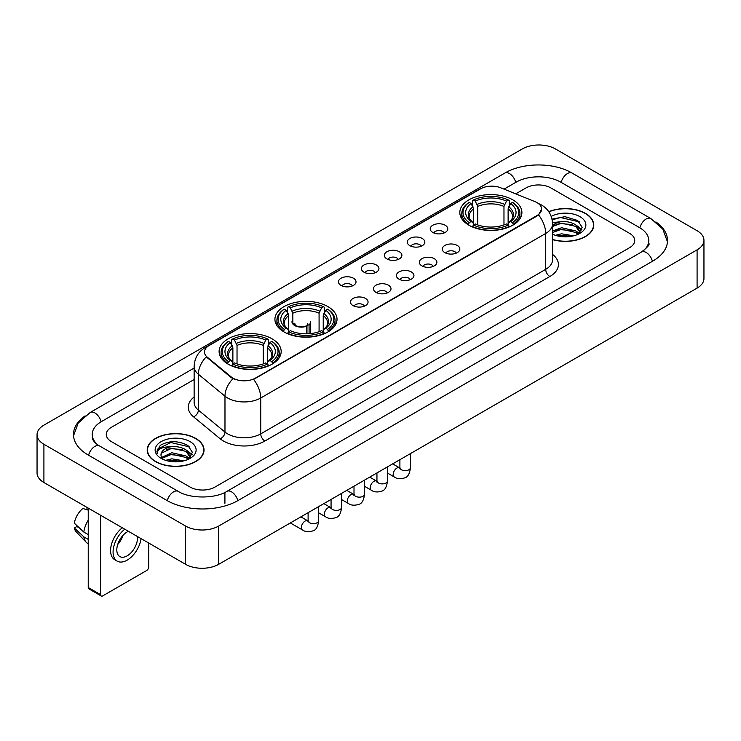 <?xml version="1.0" encoding="UTF-8"?>
<svg xmlns="http://www.w3.org/2000/svg" width="741" height="741" viewBox="0 0 741 741"><rect width="100%" height="100%" fill="white"/><g stroke="black" fill="none" stroke-linecap="round" stroke-linejoin="round"><path stroke-width="1.11" d="M327.92 306.598A31.048 17.923 0 0 0 294.094 302.717A31.048 17.923 0 0 0 274.92 319.269A31.048 17.923 0 0 0 284.016 331.949A31.048 17.923 0 0 0 317.852 335.83A31.048 17.923 0 0 0 337.016 319.269A31.048 17.923 0 0 0 327.92 306.598M272.086 338.832A31.048 17.923 0 0 0 238.259 334.951A31.048 17.923 0 0 0 219.095 351.503A31.048 17.923 0 0 0 228.182 364.183A31.048 17.923 0 0 0 262.018 368.064A31.048 17.923 0 0 0 281.182 351.503A31.048 17.923 0 0 0 272.086 338.832M512.818 199.848A31.048 17.923 0 0 0 478.982 195.967A31.048 17.923 0 0 0 459.818 212.528A31.048 17.923 0 0 0 468.914 225.199A31.048 17.923 0 0 0 502.741 229.08A31.048 17.923 0 0 0 521.905 212.528A31.048 17.923 0 0 0 512.818 199.848M432.79 232.424A8.79 5.076 180 0 1 431.049 230.988A8.79 5.076 180 0 1 433.957 224.68A8.79 5.076 180 0 1 445.221 225.245A8.79 5.076 180 0 1 446.962 230.988A8.79 5.076 180 0 1 432.79 232.424M444.146 232.943A5.27 3.047 0 0 0 442.738 231.461A5.27 3.047 0 0 0 437.542 230.692A5.27 3.047 0 0 0 433.865 232.943M409.847 245.669A8.79 5.076 180 0 1 408.106 244.234A8.79 5.076 180 0 1 411.014 237.926A8.79 5.076 180 0 1 422.277 238.491A8.79 5.076 180 0 1 424.019 244.234A8.79 5.076 180 0 1 409.847 245.669M421.203 246.197A5.27 3.047 0 0 0 419.786 244.715A5.27 3.047 0 0 0 414.599 243.937A5.27 3.047 0 0 0 410.922 246.197M386.904 258.915A8.79 5.076 180 0 1 385.163 257.479A8.79 5.076 180 0 1 388.071 251.18A8.79 5.076 180 0 1 399.325 251.745A8.79 5.076 180 0 1 401.076 257.479A8.79 5.076 180 0 1 386.904 258.915M398.26 259.443A5.27 3.047 0 0 0 396.843 257.961A5.27 3.047 0 0 0 391.646 257.192A5.27 3.047 0 0 0 387.969 259.443M363.951 272.16A8.79 5.076 180 0 1 362.21 270.724A8.79 5.076 180 0 1 365.118 264.426A8.79 5.076 180 0 1 376.382 264.991A8.79 5.076 180 0 1 378.123 270.724A8.79 5.076 180 0 1 363.951 272.16M375.307 272.688A5.27 3.047 0 0 0 373.899 271.206A5.27 3.047 0 0 0 368.703 270.437A5.27 3.047 0 0 0 365.026 272.688M341.008 285.415A8.79 5.076 180 0 1 339.267 283.979A8.79 5.076 180 0 1 342.175 277.671A8.79 5.076 180 0 1 353.438 278.236A8.79 5.076 180 0 1 355.18 283.979A8.79 5.076 180 0 1 341.008 285.415M352.364 285.933A5.27 3.047 0 0 0 350.947 284.451A5.27 3.047 0 0 0 345.76 283.683A5.27 3.047 0 0 0 342.083 285.933M444.85 252.625A8.79 5.076 180 0 1 443.099 251.19A8.79 5.076 180 0 1 446.017 244.891A8.79 5.076 180 0 1 457.271 245.456A8.79 5.076 180 0 1 459.012 251.19A8.79 5.076 180 0 1 444.85 252.625M456.206 253.153A5.27 3.047 0 0 0 454.789 251.671A5.27 3.047 0 0 0 449.592 250.903A5.27 3.047 0 0 0 445.915 253.153M421.898 265.871A8.79 5.076 180 0 1 420.156 264.435A8.79 5.076 180 0 1 423.065 258.137A8.79 5.076 180 0 1 434.328 258.702A8.79 5.076 180 0 1 436.069 264.435A8.79 5.076 180 0 1 421.898 265.871M433.253 266.399A5.27 3.047 0 0 0 431.846 264.917A5.27 3.047 0 0 0 426.649 264.148A5.27 3.047 0 0 0 422.972 266.399M398.954 279.125A8.79 5.076 180 0 1 397.213 277.69A8.79 5.076 180 0 1 400.121 271.382A8.79 5.076 180 0 1 411.385 271.947A8.79 5.076 180 0 1 413.126 277.69A8.79 5.076 180 0 1 398.954 279.125M410.31 279.644A5.27 3.047 0 0 0 408.893 278.162A5.27 3.047 0 0 0 403.706 277.393A5.27 3.047 0 0 0 400.029 279.644M376.011 292.371A8.79 5.076 180 0 1 374.27 290.935A8.79 5.076 180 0 1 377.178 284.627A8.79 5.076 180 0 1 388.432 285.192A8.79 5.076 180 0 1 390.174 290.935A8.79 5.076 180 0 1 376.011 292.371M387.367 292.899A5.27 3.047 0 0 0 385.95 291.417A5.27 3.047 0 0 0 380.754 290.639A5.27 3.047 0 0 0 377.076 292.899M353.059 305.616A8.79 5.076 180 0 1 351.317 304.18A8.79 5.076 180 0 1 354.226 297.882A8.79 5.076 180 0 1 365.489 298.447A8.79 5.076 180 0 1 367.23 304.18A8.79 5.076 180 0 1 353.059 305.616M364.415 306.144A5.27 3.047 0 0 0 363.007 304.662A5.27 3.047 0 0 0 357.81 303.893A5.27 3.047 0 0 0 354.133 306.144M534.891 201.598A15.811 9.133 180 0 1 537.003 202.626A15.811 9.133 180 0 1 541.634 209.082A15.811 9.133 180 0 1 537.003 215.538L255.358 378.142A15.811 9.133 180 0 1 231.22 376.928L207.341 357.236A15.811 9.133 180 0 1 204.479 352.003A15.811 9.133 180 0 1 209.11 345.538L480.529 188.835A15.811 9.133 180 0 1 500.786 187.816L534.891 201.598M552.564 239.621A28.408 16.404 0 0 0 593.782 224.986A28.408 16.404 0 0 0 585.464 213.389A28.408 16.404 0 0 0 548.757 211.685M195.717 438.403A28.408 16.404 0 0 0 164.752 434.856A28.408 16.404 0 0 0 147.218 450.009A28.408 16.404 0 0 0 155.536 461.606A28.408 16.404 0 0 0 186.5 465.153A28.408 16.404 0 0 0 204.034 450.009A28.408 16.404 0 0 0 195.717 438.403M541.634 209.082L538.54 214.899L537.003 216.011L253.579 379.42A20.498 11.837 60 0 1 260.739 397.991A23.434 13.523 180 0 1 227.607 397.991A23.434 13.523 180 0 1 224.977 396.185L198.366 374.242A23.434 13.523 180 0 1 194.133 366.489L194.133 402.354A23.434 13.523 0 0 0 198.366 410.116L224.977 432.059A23.434 13.523 0 0 0 227.607 433.865A23.434 13.523 0 0 0 260.739 433.865L545.7 269.344A23.434 13.523 0 0 0 552.564 259.776L552.564 223.912A23.434 13.523 180 0 1 545.7 233.471A20.498 11.837 -120 0 0 538.54 214.899M234.767 379.42L231.22 377.623L206.276 356.847A20.498 13.709 129.5 0 0 198.366 374.242L198.366 410.116A5.854 3.918 -50.5 0 1 193.568 416.84A29.288 16.913 180 0 1 194.133 396.991M190.122 487.069A17.571 10.142 0 0 0 214.973 487.069L629.572 247.698A17.571 10.142 0 0 0 634.722 240.529A17.571 10.142 0 0 0 629.572 233.35L550.878 187.918A17.571 10.142 0 0 0 526.027 187.918L515.736 193.855L526.027 187.918A17.571 10.142 0 0 1 550.878 187.918L629.572 233.35A17.571 10.142 0 0 1 634.722 240.529A17.571 10.142 0 0 1 629.572 247.698L214.973 487.069A17.571 10.142 0 0 1 190.122 487.069L111.428 441.636L190.122 487.069M194.133 379.54L111.428 427.288A17.571 10.142 0 0 0 106.278 434.458A17.571 10.142 0 0 0 111.428 441.636A17.571 10.142 0 0 1 106.278 434.458A17.571 10.142 0 0 1 111.428 427.288L194.133 379.54M552.564 239.436A28.112 16.237 0 0 0 593.495 224.986A28.112 16.237 0 0 0 585.26 213.51A28.112 16.237 0 0 0 548.868 211.843M555.38 235.314L561.585 233.804L573.627 235.823M557.806 235.981L561.585 235.323L571.098 236.351M552.564 231.016L561.585 227.728L575.729 230.923L578.74 233.804M552.564 232.526L561.585 229.247L575.729 232.442L577.961 234.332M552.527 222.596L560.77 221.744A14.644 8.457 0 0 0 552.564 225.672M560.77 221.744C566.383 221.151 571.376 222.189 575.729 224.856L580.018 231.6L579.916 232.711M552.564 226.459L561.585 223.171L575.729 226.376L579.971 232.359M552.564 233.924L553.194 234.499M552.564 234.221A20.498 11.837 0 0 0 579.87 233.35A20.498 11.837 0 0 0 579.87 216.613A20.498 11.837 0 0 0 551.221 216.418M578.202 234.221L582.148 227.283L577.647 220.466L564.975 216.678L552.026 219.141M552.165 219.799L560.548 217.511L579.453 221.911M556.019 224.421L560.548 223.578L572.135 224.56M578.425 227.283L581.676 230.006M556.019 230.497L560.548 229.654L572.135 230.636M578.425 233.359L578.897 233.674M558.195 236.073L570.876 236.388M576.693 225.551L581.861 229.469M576.693 231.627L579.379 233.248M155.74 461.486A28.112 16.237 0 0 0 186.38 465.005A28.112 16.237 0 0 0 203.738 450.009A28.112 16.237 0 0 0 195.504 438.524A28.112 16.237 0 0 0 164.863 435.004A28.112 16.237 0 0 0 147.505 450.009A28.112 16.237 0 0 0 155.74 461.486M165.623 460.337L171.838 458.818L183.87 460.837M168.059 461.004L171.838 460.337L181.35 461.374M188.455 459.235L192.391 452.306L187.899 445.489C178.266 440.515 169.068 440.46 160.325 445.322L156.953 451.501L157.277 453.492C157.463 449.037 162.047 446.795 171.023 446.758A14.644 8.457 0 0 0 160.982 454.789A14.644 8.457 0 0 0 161.695 457.392L171.838 452.751L185.982 455.947L188.992 458.818M162.186 458.197L171.838 454.261L185.982 457.466L188.205 459.346M171.023 446.758C176.636 446.175 181.619 447.212 185.982 449.87L190.27 456.623L190.168 457.734M160.982 454.955L161.482 453.159L171.838 448.194L185.982 451.389L190.224 457.382M161.695 457.392L163.437 459.522M190.122 441.636A20.498 11.837 0 0 0 161.13 441.636A20.498 11.837 0 0 0 161.13 458.373A20.498 11.837 0 0 0 190.122 458.373A20.498 11.837 0 0 0 190.122 441.636M156.953 451.64L157.592 449.139L170.791 442.525L189.705 446.934M166.262 449.444L170.791 448.601L182.388 449.583M188.668 452.306L191.928 455.03M166.262 455.52L170.791 454.678L182.388 455.659M188.668 458.383L189.15 458.688M168.448 461.087L181.128 461.402M186.936 450.574L192.114 454.492M186.936 456.641L189.631 458.271M468.349 224.866L469.183 222.652A27.88 16.098 0 0 1 469.183 202.404L471.1 203.506A25.185 14.542 0 0 0 471.1 221.54L472.999 222.615L473.61 224.875M473.61 223.958L473.61 208.814L471.1 203.506M472.499 205.905L472.499 200.487L473.332 200.005A27.88 16.098 0 0 1 508.4 200.005L506.483 201.117A25.185 14.542 0 0 0 475.24 201.117L477.75 206.424L477.75 224.94M503.973 224.94L503.973 206.424L506.483 201.117M472.499 226.477A29.056 16.774 0 0 0 509.234 226.477L508.4 225.042A27.88 16.098 0 0 1 473.332 225.042L472.499 226.978M509.234 226.978L509.234 226.477M469.183 202.404L468.349 202.877A29.056 16.774 0 0 0 461.81 213.482A29.056 16.774 0 0 0 468.349 224.088M508.4 200.005L509.234 200.487L509.234 205.905M473.332 225.042L475.24 223.93A25.185 14.542 0 0 0 506.483 223.93L508.4 225.042M471.1 221.54L469.183 222.652M475.24 201.117L473.332 200.005M472.999 206.767A22.526 13.005 0 0 0 472.999 222.615L473.101 222.689C469.905 219.595 468.599 217.493 469.192 216.381A21.674 12.514 0 0 1 473.61 208.814M513.374 224.088A29.056 16.774 0 0 0 519.913 213.482A29.056 16.774 0 0 0 513.374 202.877L512.54 202.404A27.88 16.098 0 0 1 512.54 222.652L513.374 224.866M512.54 222.652L510.623 221.54A25.185 14.542 0 0 0 510.623 203.506L512.54 202.404M510.623 203.506L508.122 208.814L508.122 223.958L508.734 222.615L510.623 221.54M508.122 208.814A21.674 12.514 0 0 1 512.54 216.381C513.124 217.502 511.818 219.595 508.622 222.689L508.734 222.615A22.526 13.005 0 0 0 508.734 206.767M508.122 224.875L508.122 223.958M283.46 331.616L284.294 329.393A27.88 16.098 0 0 1 284.294 309.145L286.211 310.257A25.185 14.542 0 0 0 286.211 328.291L288.101 329.365L288.712 331.625M288.712 330.699L288.712 315.564L286.211 310.257M287.601 312.656L287.601 307.228L288.434 306.755A27.88 16.098 0 0 1 323.502 306.755L321.585 307.867A25.185 14.542 0 0 0 290.352 307.867L292.852 313.174L292.852 323.048M319.084 331.69L319.084 313.174L321.585 307.867M287.601 333.228A29.056 16.774 0 0 0 324.336 333.228L323.502 331.783A27.88 16.098 0 0 1 288.434 331.783L287.601 333.719M324.336 333.719L324.336 333.228M284.294 309.145L283.46 309.627A29.056 16.774 0 0 0 276.912 320.232A29.056 16.774 0 0 0 283.46 330.829M323.502 306.755L324.336 307.228L324.336 312.656M288.434 331.783L290.352 330.681A25.185 14.542 0 0 0 321.585 330.681L323.502 331.783M286.211 328.291L284.294 329.393M290.352 307.867L288.434 306.755M288.101 313.517A22.526 13.005 0 0 0 288.101 329.365L288.212 329.439C285.007 326.336 283.701 324.243 284.294 323.132A21.674 12.514 0 0 1 288.712 315.564M328.476 330.829A29.056 16.774 0 0 0 335.025 320.232A29.056 16.774 0 0 0 328.476 309.627L327.642 309.145A27.88 16.098 0 0 1 327.642 329.393L328.476 331.616M327.642 329.393L325.725 328.291A25.185 14.542 0 0 0 325.725 310.257L327.642 309.145M325.725 310.257L323.224 315.564L323.224 330.699L323.836 329.365L325.725 328.291M323.224 315.564A21.674 12.514 0 0 1 327.642 323.132C328.235 324.243 326.929 326.346 323.734 329.439L323.836 329.365A22.526 13.005 0 0 0 323.836 313.517M323.224 331.625L323.224 330.699M227.626 363.85L228.46 361.627A27.88 16.098 0 0 1 228.46 341.379L230.377 342.49A25.185 14.542 0 0 0 230.377 360.524L232.266 361.599L232.878 363.859M232.878 362.942L232.878 347.798L230.377 342.49M231.766 344.889L231.766 339.471L232.6 338.989A27.88 16.098 0 0 1 267.668 338.989L265.76 340.1A25.185 14.542 0 0 0 234.517 340.1L237.027 345.408L237.027 363.924M263.25 363.924L263.25 345.408L265.76 340.1M231.766 365.461A29.056 16.774 0 0 0 268.501 365.461L267.668 364.026A27.88 16.098 0 0 1 232.6 364.026L231.766 365.952M268.501 365.952L268.501 365.461M228.46 341.379L227.626 341.86A29.056 16.774 0 0 0 221.087 352.466A29.056 16.774 0 0 0 227.626 363.071M267.668 338.989L268.501 339.471L268.501 344.889M232.6 364.026L234.517 362.914A25.185 14.542 0 0 0 265.76 362.914L267.668 364.026M230.377 360.524L228.46 361.627M234.517 340.1L232.6 338.989M232.266 345.751A22.526 13.005 0 0 0 232.266 361.599L232.378 361.673C229.173 358.579 227.867 356.477 228.46 355.365A21.674 12.514 0 0 1 232.878 347.798M272.651 363.071A29.056 16.774 0 0 0 279.19 352.466A29.056 16.774 0 0 0 272.651 341.86L271.817 341.379A27.88 16.098 0 0 1 271.817 361.627L272.651 363.85M271.817 361.627L269.9 360.524A25.185 14.542 0 0 0 269.9 342.49L271.817 341.379M269.9 342.49L267.39 347.798L267.39 362.942L268.001 361.599L269.9 360.524M267.39 347.798A21.674 12.514 0 0 1 271.808 355.365C272.401 356.477 271.095 358.579 267.899 361.673L268.001 361.599A22.526 13.005 0 0 0 268.001 345.751M267.39 363.859L267.39 362.942M310.701 333.552L310.701 321.714A9.374 5.409 180 0 1 309.08 324.753L309.08 333.7M291.954 321.714A9.374 5.409 0 0 0 294.705 325.54A9.374 5.409 0 0 0 306.598 326.188L306.598 333.811M306.959 333.802L306.959 325.438A6.447 3.724 0 0 0 307.774 323.622M292.852 320.371A8.79 5.076 -0 0 0 295.122 325.299A8.79 5.076 -0 0 0 306.172 325.947L306.598 326.188M306.959 325.438L309.08 324.753M294.89 323.622A6.447 3.724 0 0 0 296.076 325.781M100.656 594.68A2.927 1.695 120 0 0 101.267 596.023L88.837 588.845A2.927 1.695 -60 0 1 88.235 587.511L100.656 594.68L100.656 515.291M88.235 508.113L88.235 587.511M101.267 596.023A2.927 1.695 120 0 0 102.73 595.875L146.635 570.533A2.927 1.695 120 0 0 148.7 566.939L148.7 543.023M128.397 531.306A14.644 8.457 120 0 0 127.165 531.936A14.644 8.457 120 0 0 117.597 544.839A14.644 8.457 120 0 0 119.838 556.574A14.644 8.457 120 0 0 127.165 555.843A14.644 8.457 120 0 0 137.446 536.53M117.699 544.496A14.644 8.457 120 0 0 122.96 535.391M86.984 507.4L86.984 509.039L88.235 509.762M122.311 527.787A19.914 11.495 120 0 0 111.261 545.265A19.914 11.495 120 0 0 114.725 559.705L117.208 561.141A19.914 11.495 120 0 0 127.165 560.15A19.914 11.495 120 0 0 141.049 538.605M124.794 529.222A19.914 11.495 120 0 0 113.743 546.701A19.914 11.495 120 0 0 117.208 561.141M88.235 520.173A19.331 11.161 120 0 0 83.835 532.084L74.35 523.211A15.228 8.79 120 0 1 82.844 508.493L88.235 510.123M88.235 534.622L83.835 532.084M79.482 528.009L76.897 526.518L74.35 527.99L83.835 536.864L88.235 539.402M83.835 536.864A19.331 11.161 120 0 0 86.215 542.264A19.331 11.161 120 0 0 87.679 543.412L88.235 543.727M74.35 527.99A15.228 8.79 120 0 0 76.147 531.779L86.215 542.264M642.938 251.106A31.631 18.266 0 0 0 648.783 240.529A31.631 18.266 0 0 0 639.511 227.617L560.817 182.184A31.631 18.266 0 0 0 516.088 182.184L504.047 189.131M194.133 368.055L101.489 421.546A31.631 18.266 0 0 0 92.217 434.458A31.631 18.266 0 0 0 98.062 445.035M185.565 526.045A23.434 13.523 0 0 0 218.697 526.045L697.086 249.856A23.434 13.523 0 0 0 703.95 240.288A23.434 13.523 0 0 0 697.086 230.72L555.435 148.941A23.434 13.523 0 0 0 522.303 148.941L43.914 425.139A23.434 13.523 0 0 0 37.05 434.698A23.434 13.523 0 0 0 43.914 444.267L185.565 526.045L185.565 564.309A23.434 13.523 0 0 0 218.697 564.309L697.086 288.119A23.434 13.523 0 0 0 703.95 278.551L703.95 240.288M37.05 434.698L37.05 472.962A23.434 13.523 0 0 0 43.914 482.53L185.565 564.309M85.122 415.858A50.379 29.084 0 0 0 73.479 434.458A50.379 29.084 0 0 0 88.235 455.03L166.929 500.462A50.379 29.084 0 0 0 238.167 500.462L652.765 261.091A50.379 29.084 0 0 0 667.521 240.529A50.379 29.084 0 0 0 655.878 221.929M207.341 357.236L207.341 357.931M231.22 376.928L231.22 377.623M255.358 378.142L255.358 378.614M537.003 215.538L537.003 216.011M264.88 441.034A5.854 3.381 60 0 1 260.739 433.865L260.739 397.991L545.7 233.471L545.7 269.344A5.854 3.381 60 0 0 549.841 276.513L264.88 441.034A29.288 16.913 180 0 1 223.467 441.034A29.288 16.913 180 0 1 220.179 438.783L193.568 416.84M552.564 223.912C552.165 215.483 548.46 209.166 541.458 204.961L538.494 203.516A20.498 9.605 112 0 0 538.225 203.414M207.369 346.742A20.498 11.837 -120 0 0 205.238 347.538C198.236 351.743 194.531 358.06 194.133 366.489M205.238 347.538L478.806 189.594A20.498 11.837 60 0 1 480.363 188.936M232.97 378.707A20.498 13.709 129.5 0 0 224.977 396.185L224.977 432.059A5.854 3.918 -50.5 0 1 220.179 438.783M552.564 254.413A29.288 16.913 180 0 1 549.841 276.513M503.973 206.424A21.674 12.514 0 0 0 477.75 206.424M504.584 204.377A22.526 13.005 0 0 0 477.139 204.377M319.084 313.174A21.674 12.514 0 0 0 292.852 313.174M319.695 311.127A22.526 13.005 0 0 0 292.241 311.127M263.25 345.408A21.674 12.514 0 0 0 237.027 345.408M263.861 343.361A22.526 13.005 0 0 0 236.416 343.361M410.44 453.612L410.44 467.608A5.27 3.047 180 0 1 408.652 469.887A5.27 3.047 180 0 1 401.437 469.757A5.27 3.047 180 0 1 399.899 467.608L399.723 468.747L400.196 468.358M410.44 467.608C409.717 473.731 407.819 477.148 404.753 477.862C400.399 479.214 396.898 478.908 394.249 476.954A5.27 3.047 -60 0 1 393.443 472.73A5.27 3.047 -60 0 1 396.88 468.08A5.27 3.047 -60 0 1 397.12 467.96A5.27 3.047 -60 0 1 399.519 467.821L400.594 468.247M387.497 466.858L387.497 480.853A5.27 3.047 180 0 1 385.709 483.141A5.27 3.047 180 0 1 378.494 483.002A5.27 3.047 180 0 1 376.947 480.853L376.78 481.993L377.252 481.604M387.497 480.853C386.774 486.976 384.875 490.394 381.81 491.116C377.456 492.459 373.955 492.154 371.306 490.199A5.27 3.047 -60 0 1 370.491 485.976A5.27 3.047 -60 0 1 373.936 481.335A5.27 3.047 -60 0 1 374.168 481.205A5.27 3.047 -60 0 1 376.576 481.076L377.641 481.493M364.544 480.103L364.544 494.099A5.27 3.047 180 0 1 362.766 496.387A5.27 3.047 180 0 1 355.55 496.257A5.27 3.047 180 0 1 354.003 494.099L353.837 495.238L354.309 494.849M364.544 494.099C363.822 500.221 361.932 503.639 358.857 504.362C354.504 505.705 351.002 505.408 348.353 503.454A5.27 3.047 -60 0 1 347.548 499.23A5.27 3.047 -60 0 1 350.993 494.58A5.27 3.047 -60 0 1 351.225 494.451A5.27 3.047 -60 0 1 353.624 494.321L354.698 494.738M341.601 493.349L341.601 507.353A5.27 3.047 180 0 1 339.813 509.632A5.27 3.047 180 0 1 332.598 509.502A5.27 3.047 180 0 1 331.06 507.353L330.884 508.493L331.357 508.094M341.601 507.353C340.879 513.476 338.98 516.894 335.914 517.607C331.56 518.959 328.059 518.654 325.41 516.699A5.27 3.047 -60 0 1 324.604 512.476A5.27 3.047 -60 0 1 328.05 507.826A5.27 3.047 -60 0 1 328.282 507.705A5.27 3.047 -60 0 1 330.681 507.566L331.755 507.993M318.658 506.603L318.658 520.599A5.27 3.047 180 0 1 316.87 522.877A5.27 3.047 180 0 1 309.655 522.748A5.27 3.047 180 0 1 308.108 520.599L307.941 521.738L308.413 521.349M318.658 520.599C317.935 526.721 316.036 530.139 312.971 530.852C308.617 532.205 305.116 531.899 302.467 529.945A5.27 3.047 -60 0 1 301.652 525.721A5.27 3.047 -60 0 1 305.097 521.08A5.27 3.047 -60 0 1 305.338 520.951A5.27 3.047 -60 0 1 307.737 520.812L308.802 521.238M237.815 500.666A9.374 5.409 -120 0 0 231.544 491.848A9.374 5.409 -120 0 0 226.857 491.385C215.325 498.841 189.761 498.841 178.238 491.385L99.544 445.952C98.609 445.61 94.042 442.497 92.606 439.2L92.217 437.329M167.281 500.666A9.374 5.409 -60 0 1 173.551 491.848A9.374 5.409 -60 0 1 178.238 491.385M88.587 455.233A9.374 5.409 -60 0 1 94.857 446.415A9.374 5.409 -60 0 1 99.544 445.952M73.526 435.782L78.194 423.037L90.17 412.478A9.374 5.409 60 0 1 94.857 412.941A9.374 5.409 60 0 1 101.137 421.759M90.17 412.478L504.778 173.107A9.374 5.409 60 0 1 509.456 173.57A9.374 5.409 60 0 1 515.736 182.388M504.778 173.107C523.053 162.233 553.851 162.233 572.135 173.107A9.374 5.409 120 0 0 567.449 173.57A9.374 5.409 120 0 0 561.169 182.388M667.474 241.844L662.806 229.099L650.83 218.539A9.374 5.409 120 0 0 646.143 219.003A9.374 5.409 120 0 0 639.863 227.82M652.413 261.295A9.374 5.409 -120 0 0 646.143 252.486A9.374 5.409 -120 0 0 641.456 252.023L226.857 491.385M218.697 564.309L218.697 526.045M43.914 482.53L43.914 444.267M697.086 288.119L697.086 249.856M224.912 503.334L224.912 492.811M478.806 189.594L482.567 187.844M593.495 227.33L593.495 224.986M580.018 232.6L580.018 231.6M203.738 452.353L203.738 450.009M190.27 457.623L190.27 456.623M147.505 452.353L147.505 450.009M461.81 218.845L461.81 213.482M519.913 218.845L519.913 213.482M276.912 325.586L276.912 320.232M335.025 325.586L335.025 320.232M221.087 357.82L221.087 352.466M279.19 357.82L279.19 352.466M394.249 476.954L387.497 473.054M399.899 459.698L399.899 467.608M399.519 467.821L392.665 463.866M371.306 490.199L364.544 486.3M376.947 472.943L376.947 480.853M376.576 481.076L369.722 477.121M348.353 503.454L341.601 499.554M354.003 486.189L354.003 494.099M353.624 494.321L346.779 490.366M325.41 516.699L318.658 512.8M331.06 499.443L331.06 507.353M330.681 507.566L323.836 503.611M302.467 529.945L290.342 522.951M308.108 512.689L308.108 520.599M307.737 520.812L300.883 516.857M648.783 243.4C650.089 244.345 647.643 247.216 641.456 252.023M572.135 173.107L650.83 218.539"/></g></svg>
